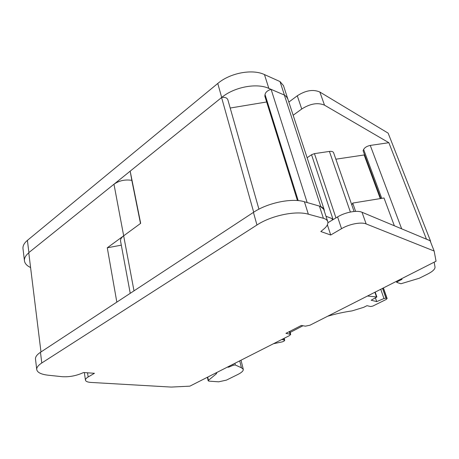 <?xml version="1.0" encoding="UTF-8"?>
<svg xmlns="http://www.w3.org/2000/svg" width="459" height="459" viewBox="0 0 459 459"><rect width="100%" height="100%" fill="white"/><g stroke="black" fill="none" stroke-linecap="round" stroke-linejoin="round"><path stroke-width="0.69" d="M131.819 180.353L130.178 171.167L113.97 184.225C119.139 180.605 125.089 179.32 131.825 180.353L140.494 223.47M284.437 95.099L280.007 81.564L264.459 74.576C252.358 68.735 230.097 72.924 217.773 83.463L27.402 240.373C24.189 243.075 22.721 245.812 22.984 248.571L24.442 260.769C24.82 263.512 26.869 265.767 30.587 267.54M307.111 157.735L311.541 154.74L314.444 153.627L329.419 151.424L350.378 212.029L329.419 151.43C331.691 151.16 333.085 151.585 333.601 152.715L351.829 205.007M394.35 225.776L384.005 197.99L352.713 203.073L351.824 205.024L354.073 211.479M364.429 154.322L364.148 154.97L380.276 198.598M364.148 154.97L335.862 159.193M426.451 239.196L388.859 142.697L370.264 145.428L401.671 228.834L370.264 145.428C366.999 146.1 364.79 147.442 363.631 149.462L363.092 150.707L380.781 198.517M426.549 239.179L430.433 240.803L388.142 133.139L319.86 92.041C313.204 89.115 305.677 90.366 297.283 95.788L288.831 102.093M388.859 142.697L324.507 105.163C317.829 102.34 310.238 103.619 301.729 109.007L293.152 115.255M324.318 211.169L324.152 209.597L287.81 98.983L286.336 96.562L284.356 95.053L268.836 88.392C256.724 82.758 234.337 86.98 221.8 97.377L130.172 171.15L140.678 223.332L123.678 235.811L113.97 184.225L28.756 252.674L40.977 351.961M130.236 293.318L120.551 241.095C120.287 239.34 121.325 237.584 123.655 235.828L134.005 290.84M324.152 209.597L320.359 206.412M221.559 97.411L253.689 212.213M362.013 212.259L366.144 223.929L434.145 251.033L430.1 240.717L362.013 212.259C357.056 209.987 345.185 212.236 337.583 216.918L327.91 222.713M327.382 224.841L330.709 235.014L320.818 231.525L323.87 229.001C327.06 226.304 328.351 223.826 327.732 221.571L323.773 209.499C323.239 207.938 321.788 206.808 319.418 206.097L304.409 201.753C291.907 197.783 267.522 202.821 253.431 212.385L40.472 352.294C36.961 354.641 35.297 356.884 35.486 359.007L36.737 369.541C37.317 372.519 41.155 374.412 48.264 375.221L62.017 376.678C68.225 377.109 74.41 376.151 80.566 373.798L83.595 372.536L94.451 373.293L88.162 376.977C86.258 378.113 85.357 379.168 85.46 380.144C85.753 381.44 87.612 382.204 91.037 382.439L171.207 387.075L189.854 386.162L289.514 335.586L290.708 334.387L285.94 333.343L301.356 325.454L305.384 326.171L309.98 325.201L436.05 261.223L434.145 251.033M28.774 252.834C25.629 255.468 24.189 258.113 24.442 260.769M258.928 209.178L227.859 99.804C227.09 97.876 225.071 97.067 221.8 97.377M325.988 216.258L331.92 218.53L332.414 220.01M284.356 95.053L320.801 206.544M271.108 89.339L307.163 202.551M271.057 89.35C267.574 90.44 265.566 92.167 265.032 94.531L264.843 96.183L297.426 200.549M266.65 101.978L230.194 108.031M352.713 203.073L355.616 211.381M327.732 221.571C327.215 220.056 325.77 218.966 323.4 218.295L308.35 214.192C295.814 210.429 271.229 215.552 256.96 224.996L41.78 362.977C38.24 365.295 36.559 367.481 36.737 369.541M366.144 223.929C361.187 221.76 349.23 224.049 341.536 228.68L330.709 235.014M241.027 360.195L243.27 369.3C243.494 370.82 241.692 372.542 237.882 374.464L226.396 380.132L218.656 381.819L208.983 381.142L208.174 380.798L208.432 380.356L216.212 373.901L216.768 372.943L216.539 372.622M243.27 369.3L241.423 367.779L235.306 364.974L233.27 365.232L228.685 367.16L227.337 367.143M281.849 339.476L284.706 340.228C284.689 340.796 283.823 341.358 282.107 341.903L273.472 343.728M302.997 325.747L290.163 332.448M327.663 316.228C336.086 313.772 344.21 311.994 352.03 310.904M367.498 296.015L376.868 296.973L371.159 300.215L376.701 301.609L383.971 298.534L385.944 298.184L386.931 298.448L386.398 299.348L372.811 306.078L370.62 306.543L366.999 305.677L363.654 307.341L352.03 310.898M397.351 280.862L397.603 281.562L402.038 279.319L401.023 279.003M397.603 281.562L396.777 282.4L400.925 283.754L419.314 278.24L427.708 274.04C432.653 271.481 435.098 269.169 435.029 267.109L434.168 262.181M430.433 240.803L430.674 242.191M288.091 99.85L283.461 85.575L280.007 81.564M287.891 99.069L286.336 96.562M376.701 301.609L375.479 298.046M228.536 366.534L228.685 367.16M233.034 364.251L233.27 365.232L233.034 364.251M239.724 360.854L241.423 367.779M121.302 245.163L107.286 247.791L123.678 235.811M107.286 247.791L116.833 302.12M28.9 252.559L27.402 240.373M221.674 97.394L217.773 83.463M333.102 219.603L311.541 154.74M335.954 217.893L314.444 153.627M363.631 149.462L381.756 198.357M324.507 105.163L319.86 92.041M301.729 109.007L297.283 95.788M268.836 88.392L264.459 74.576M265.032 94.531L298.207 200.617M289.342 331.605L290.013 333.991M87.537 372.811L88.162 376.977M40.472 352.294L41.78 362.977M253.431 212.385L256.96 224.996M304.409 201.753L308.35 214.192M319.418 206.097L323.4 218.295M337.583 216.918L341.536 228.68M376.443 296.772L374.888 292.263M383.971 298.534L380.752 289.29M385.944 298.184L382.519 288.39M383.276 288.005L386.931 298.448M282.514 339.637L282.394 339.201M284.035 339.861L283.673 338.553M234.905 363.304L235.306 364.974M208.432 380.356L207.709 377.103M216.212 373.901L215.982 372.903M290.708 334.387L289.853 331.341M84.341 372.588L85.46 380.144M396.398 281.344L396.777 282.4M376.868 296.973L375.198 292.108M383.42 287.931L387.161 298.608M284.706 340.228L284.167 338.3M208.174 380.798L207.388 377.264"/></g></svg>
